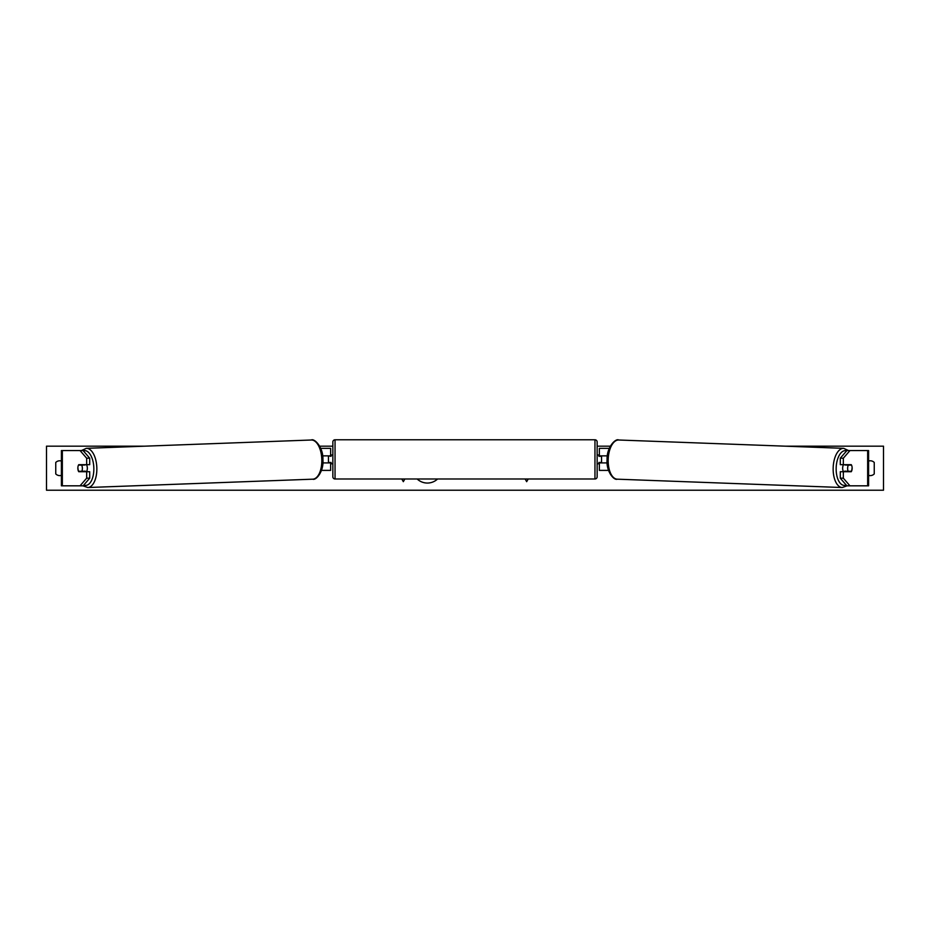 <?xml version="1.0" encoding="UTF-8"?>
<svg xmlns="http://www.w3.org/2000/svg" width="930" height="930" viewBox="0 0 930 930"><rect width="100%" height="100%" fill="white"/><g stroke="black" fill="none" stroke-linecap="round" stroke-linejoin="round"><path stroke-width="1.4" d="M89.71 458.199L86.664 458.199L80.05 450.573L83.107 450.573L89.71 458.199L89.71 464.675L78.736 464.675A4.406 2.197 -90 0 0 77.853 468.197A4.406 2.197 -90 0 0 78.736 471.719L86.664 471.719L86.664 478.183L89.71 478.183L89.71 471.719L86.664 471.719M89.71 478.183L83.107 485.82L61.403 485.82L61.403 450.573L80.05 450.573M86.664 464.675L86.664 458.199M80.05 485.82L86.664 478.183M843.336 464.675L843.336 458.199L849.95 450.573L846.893 450.573L840.29 458.199L840.29 464.675L851.264 464.675A4.406 2.197 -90 0 1 852.147 468.197A4.406 2.197 -90 0 1 851.264 471.719L843.336 471.719L843.336 478.183L840.29 478.183L840.29 471.719L843.336 471.719M840.29 478.183L846.893 485.82L868.597 485.82L868.597 450.573L849.95 450.573M840.29 458.199L843.336 458.199M849.95 485.82L843.336 478.183M608.534 470.394L599.362 470.394L599.362 462.908L607.15 462.908M599.362 456.305L599.362 448.365L609.255 448.365M601.559 455.863L601.559 462.908M607.371 455.863L599.362 455.863M321.466 470.394L330.638 470.394L330.638 462.908L322.85 462.908M330.638 456.305L330.638 448.365L320.745 448.365M328.441 455.863L331.08 456.305L331.08 454.979L332.847 454.979M328.441 456.305L328.441 462.908M322.629 455.863L330.638 455.863M335.044 439.785L335.044 478.985A2.197 2.197 0 0 1 332.847 476.788L332.847 441.983A2.197 2.197 0 0 1 335.044 439.785L594.956 439.785A2.197 2.197 0 0 1 597.153 441.983L597.153 476.788A2.197 2.197 0 0 1 594.956 478.985L594.956 439.785M335.044 478.985L594.956 478.985M332.847 463.791L331.08 463.791L331.08 462.466L328.441 462.466M601.559 456.305L598.92 456.305L598.92 454.979L597.153 454.979L597.153 463.791L598.92 463.791L598.92 462.466L601.559 462.466M597.153 476.788L597.153 463.791M597.153 454.979L597.153 441.983M78.515 465.105L81.666 465.105A4.406 2.197 87.9 0 1 82.375 468.185A4.406 2.197 87.9 0 1 81.84 471.266L78.69 471.266A4.406 2.197 87.9 0 1 77.969 468.185M86.478 464.675A4.406 2.197 87.9 0 1 87.339 468.011A4.406 2.197 87.9 0 1 86.42 471.719M84.932 471.719A4.406 2.197 87.9 0 0 85.269 471.15L81.84 471.266M84.921 464.675A4.406 2.197 87.9 0 1 85.095 464.977L81.596 464.988M81.666 465.105L85.095 464.977M417.163 478.985A14.857 14.857 0 0 0 437.588 478.985M868.597 461.048A5.51 5.51 0 0 1 874.246 462.466L874.246 473.916A5.51 5.51 0 0 1 868.597 475.346M61.403 461.048A5.51 5.51 0 0 0 55.754 462.466L55.754 473.916A5.51 5.51 0 0 0 61.403 475.346M784.943 446.168L883.5 446.168L883.5 490.215L46.5 490.215L46.5 446.168L145.057 446.168M610.278 446.168L597.153 446.168M332.847 446.168L319.722 446.168M401.783 478.985L403.329 481.67L404.875 478.985M528.217 478.985L526.671 481.67L525.125 478.985M843.522 464.675A4.406 2.197 92.1 0 0 842.661 468.011A4.406 2.197 92.1 0 0 843.58 471.719M845.079 464.675A4.406 2.197 92.1 0 0 844.905 464.977L848.334 465.105A4.406 2.197 92.1 0 0 847.625 468.185A4.406 2.197 92.1 0 0 848.16 471.266L851.31 471.266A4.406 2.197 92.1 0 0 852.031 468.185M844.905 464.977L848.055 464.977A4.406 2.197 92.1 0 0 847.893 464.675M848.334 465.105L851.485 465.105M848.16 471.266L844.731 471.15A4.406 2.197 92.1 0 0 845.068 471.719M62.345 485.82L62.345 450.573M867.655 485.82L867.655 450.573M83.793 485.018A17.403 8.696 -92.1 0 0 93.837 468.011A17.403 8.696 -92.1 0 0 83.316 450.818M96.836 467.93A19.6 9.8 87.9 0 1 87.769 487.529L312.736 479.183A19.6 9.8 -92.1 0 0 321.815 459.594A19.6 9.8 -92.1 0 0 311.283 440.006L86.316 448.341A19.6 9.8 87.9 0 1 96.836 467.93M846.207 485.018A17.403 8.696 -87.9 0 1 836.163 468.011A17.403 8.696 -87.9 0 1 846.684 450.818M848.59 450.573L843.684 448.341A19.6 9.8 92.1 0 0 833.164 467.93A19.6 9.8 92.1 0 0 842.231 487.529L617.264 479.183A19.6 9.8 -87.9 0 1 608.185 459.594A19.6 9.8 -87.9 0 1 618.717 440.006C615.846 438.088 606.651 446.958 607.081 459.536C606.011 471.487 614.021 480.682 617.264 479.183M82.898 485.82L87.769 487.529M311.283 440.006C314.154 438.088 323.349 446.958 322.919 459.536C323.989 471.487 315.979 480.682 312.736 479.183M81.41 450.573L86.316 448.341M843.684 448.341L618.717 440.006M847.102 485.82L842.231 487.529"/></g></svg>
